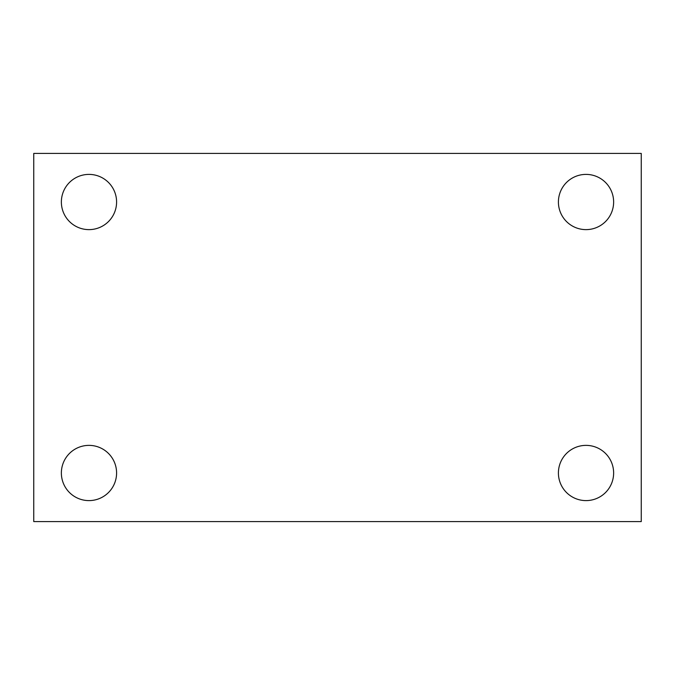 <?xml version="1.0" encoding="UTF-8"?>
<svg xmlns="http://www.w3.org/2000/svg" width="675" height="675" viewBox="0 0 675 675"><rect width="100%" height="100%" fill="white"/><g stroke="black" fill="none" stroke-linecap="round" stroke-linejoin="round"><path stroke-width="1.01" d="M33.75 153.411L641.25 153.411L641.25 521.589L33.75 521.589L33.75 153.411M88.973 445.373A27.616 27.616 0 0 1 116.589 472.989A27.616 27.616 0 0 1 88.973 500.605A27.616 27.616 0 0 1 61.366 472.989A27.616 27.616 0 0 1 88.973 445.373M586.027 445.373A27.616 27.616 0 0 1 613.634 472.989A27.616 27.616 0 0 1 586.027 500.605A27.616 27.616 0 0 1 558.411 472.989A27.616 27.616 0 0 1 586.027 445.373M586.027 174.395A27.616 27.616 0 0 1 613.634 202.011A27.616 27.616 0 0 1 586.027 229.627A27.616 27.616 0 0 1 558.411 202.011A27.616 27.616 0 0 1 586.027 174.395M88.973 174.395A27.616 27.616 0 0 1 116.589 202.011A27.616 27.616 0 0 1 88.973 229.627A27.616 27.616 0 0 1 61.366 202.011A27.616 27.616 0 0 1 88.973 174.395"/></g></svg>
